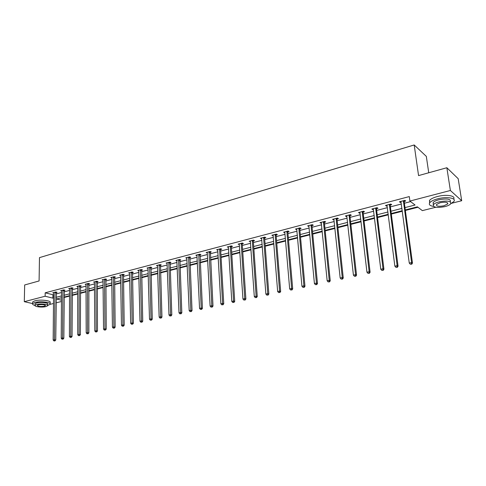 <?xml version="1.0" encoding="UTF-8"?>
<svg xmlns="http://www.w3.org/2000/svg" width="486" height="486" viewBox="0 0 486 486"><rect width="100%" height="100%" fill="white"/><g stroke="black" fill="none" stroke-linecap="round" stroke-linejoin="round"><path stroke-width="0.73" d="M428.737 172.767L426.325 156.389L414.193 144.968L39.475 257.635L39.093 280.957L24.671 284.966L24.3 301.678L45.137 296.241L52.913 298.137L53.588 297.961M414.193 144.968L418.561 175.592L446.853 167.737L458.195 178.708L461.7 200.73L451.597 203.276M435.821 207.243L422.352 210.632L417.413 206.836L405.288 209.934M64.085 297.487L69.577 296.089M72.165 295.427L77.772 294M80.372 293.337L86.095 291.873M88.713 291.211L94.551 289.723M97.182 289.049L103.147 287.53M105.79 286.855L111.883 285.3M114.538 284.626L120.759 283.04M123.432 282.36L129.786 280.738M132.471 280.051L138.96 278.399M141.657 277.713L148.291 276.018M151.006 275.325L157.78 273.6M160.508 272.907L167.433 271.139M170.173 270.441L177.25 268.637M180.002 267.932L187.238 266.091M190.008 265.386L197.401 263.497M200.183 262.786L207.747 260.861M210.541 260.15L218.275 258.175M221.087 257.459L228.997 255.442M231.822 254.725L239.908 252.659M242.751 251.936L251.025 249.828M253.88 249.099L262.349 246.937M265.216 246.208L273.879 243.996M276.765 243.261L285.634 241.001M288.532 240.26L297.608 237.952M300.524 237.204L309.819 234.835M312.747 234.088L322.261 231.664M325.207 230.911L334.951 228.426M337.91 227.673L347.891 225.127M350.868 224.368L361.092 221.762M364.081 221.002L374.56 218.329M377.561 217.564L388.302 214.824M391.321 214.059L402.329 211.252M405.36 210.474L417.972 207.261M61.485 301.478L56.103 302.833M53.533 303.477L50.07 304.351C51.978 302.377 40.435 300.919 34.913 302.486L32.659 303.574C32.228 304.285 33.005 304.904 34.992 305.433M404.978 207.613L415.062 205.025L409.905 201.058L409.291 196.581L45.186 292.815L52.95 294.747L53.624 294.571M56.182 293.902L61.552 292.505M64.122 291.837L69.601 290.409M72.183 289.735L77.772 288.283M80.372 287.603L86.083 286.12M88.689 285.44L94.521 283.921M97.139 283.235L103.093 281.686M105.729 280.999L111.804 279.42M114.453 278.727L120.662 277.111M123.329 276.419L129.665 274.766M132.344 274.074L138.82 272.385M141.505 271.686L148.121 269.961M150.83 269.256L157.585 267.494M160.307 266.79L167.214 264.992M169.942 264.281L177.001 262.44M179.747 261.723L186.964 259.846M189.728 259.129L197.103 257.209M199.874 256.487L207.419 254.518M210.207 253.795L217.916 251.784M220.717 251.055L228.602 249.002M231.421 248.267L239.489 246.171M242.32 245.43L250.569 243.286M253.413 242.538L261.857 240.345M264.718 239.598L273.351 237.35M276.23 236.603L285.069 234.301M287.961 233.547L297.007 231.19M299.911 230.431L309.169 228.019M312.091 227.26L321.574 224.793M324.508 224.028L334.222 221.501M337.169 220.729L347.119 218.141M350.084 217.37L360.272 214.715M363.249 213.937L373.691 211.222M376.686 210.438L387.385 207.656M390.392 206.872L401.357 204.017M404.382 203.227L410.615 201.605M404.261 201.411L405.725 201.028L404.856 200.366L399.425 201.787L400.306 202.443L401.12 202.231M390.282 205.068L391.716 204.691L390.823 204.047L385.501 205.444L386.406 206.082L387.16 205.888M376.583 208.652L377.993 208.287L377.069 207.656L371.857 209.023L372.786 209.648L373.479 209.466M363.157 212.169L364.536 211.805L363.595 211.191L358.486 212.534L359.433 213.141L360.071 212.977M349.999 215.614L351.354 215.255L350.388 214.654L345.376 215.972L346.348 216.568L346.925 216.416M337.096 218.992L338.426 218.645L337.436 218.056L332.527 219.344L334.04 219.787M324.441 222.302L325.748 221.962L324.739 221.385L319.922 222.649L321.404 223.098M312.036 225.553L313.312 225.218L312.285 224.654L307.559 225.893L309.011 226.342M299.862 228.736L301.113 228.408L300.075 227.861L295.433 229.076L296.855 229.526M287.919 231.865L289.146 231.543L288.089 231.008L283.538 232.199L284.93 232.648M276.194 234.932L277.403 234.617L276.327 234.094L271.862 235.26L273.223 235.71M264.688 237.946L265.872 237.636L264.785 237.119L260.399 238.268L261.735 238.717M253.394 240.898L254.555 240.594L253.449 240.096L249.148 241.22L250.454 241.67M242.301 243.802L243.443 243.504L242.326 243.012L238.104 244.124L239.379 244.567M231.415 246.651L232.533 246.359L231.403 245.88L227.254 246.967L228.505 247.417M220.717 249.452L221.816 249.166L220.674 248.692L216.598 249.768L217.825 250.211M210.207 252.204L211.289 251.924L210.134 251.462L206.131 252.513L207.334 252.957M199.886 254.907L200.949 254.628L199.782 254.178L195.846 255.211L197.018 255.66L196.994 255.193M189.74 257.562L190.785 257.288L189.607 256.845L185.737 257.859L186.897 258.291M179.771 260.174L180.798 259.901L179.607 259.469L175.81 260.466L176.94 260.873M169.972 262.738L170.981 262.47L169.778 262.051L166.048 263.029L167.154 263.418M160.337 265.259L161.328 264.998L160.119 264.584L156.449 265.55L157.537 265.921M150.867 267.737L151.839 267.482L150.624 267.075L147.009 268.023L148.078 268.375M141.548 270.18L142.507 269.924L141.28 269.53L137.732 270.459L138.777 270.799M132.386 272.573L133.328 272.33L132.095 271.941L128.602 272.853L129.634 273.175M123.377 274.936L124.301 274.693L123.061 274.311L119.629 275.21L120.637 275.519M114.508 277.257L115.425 277.014L114.174 276.643L110.796 277.53L111.786 277.822M105.784 279.541L106.683 279.304L105.432 278.934L102.103 279.808L103.075 280.088M97.206 281.783L98.087 281.552L96.823 281.194L93.555 282.05L94.509 282.323M88.756 283.994L89.624 283.769L88.361 283.417L85.135 284.261L86.077 284.523M80.439 286.175L81.296 285.95L80.026 285.604L76.855 286.436L77.778 286.685M72.256 288.313L73.1 288.095L71.819 287.755L68.696 288.575L69.607 288.812M64.195 290.428L65.027 290.209L63.745 289.875L60.671 290.683L61.564 290.914M56.261 292.505L57.081 292.286L55.793 291.965L52.767 292.754L53.642 292.979M446.853 167.737L450.382 190.494L461.7 200.73M32.647 303.592L24.3 301.678M45.186 292.815L45.137 296.241M409.905 201.058L450.382 190.494M56.151 297.304L61.528 295.919M64.097 295.257L69.583 293.848M72.171 293.186L77.772 291.746M80.372 291.078L86.089 289.607M88.701 288.933L94.539 287.433M97.17 286.758L103.123 285.227M105.766 284.547L111.853 282.98M114.508 282.299L120.722 280.701M123.389 280.015L129.738 278.381M132.417 277.694L138.905 276.024M141.602 275.331L148.224 273.63M150.933 272.932L157.701 271.194M160.429 270.489L167.342 268.715M170.082 268.011L177.153 266.194M179.905 265.484L187.128 263.625M189.892 262.914L197.286 261.018M200.062 260.302L207.613 258.358M210.408 257.641L218.135 255.654M220.942 254.931L228.839 252.902M231.664 252.179L239.744 250.102M242.581 249.367L250.843 247.246M253.698 246.511L262.154 244.337M265.022 243.601L273.673 241.378M276.552 240.637L285.41 238.359M288.307 237.611L297.371 235.285M300.281 234.531L309.564 232.15M312.486 231.397L321.993 228.955M324.934 228.195L334.66 225.692M337.618 224.933L347.587 222.369M350.558 221.61L360.77 218.979M363.753 218.214L374.214 215.523M377.215 214.751L387.937 211.993M390.957 211.222L401.946 208.397M61.515 297.724L56.485 299.005L61.497 300.226M402.256 210.705L391.254 213.518M388.229 214.29L377.494 217.029M374.493 217.795L364.02 220.468M361.031 221.233L350.807 223.846M347.83 224.605L337.855 227.15M334.897 227.91L325.152 230.394M322.212 231.148L312.698 233.578M309.77 234.325L300.482 236.694M297.566 237.441L288.49 239.756M285.592 240.497L276.728 242.763M273.843 243.498L265.18 245.709M262.312 246.445L253.844 248.607M250.989 249.336L242.721 251.444M239.877 252.173L231.792 254.239M228.967 254.956L221.057 256.979M218.25 257.695L210.517 259.67M207.722 260.387L200.159 262.312M197.377 263.023L189.983 264.913M187.219 265.617L179.984 267.47M177.232 268.169L170.155 269.979M167.415 270.678L160.489 272.446M157.768 273.138L150.988 274.869M148.279 275.562L141.651 277.257M138.947 277.943L132.459 279.602M129.774 280.288L123.426 281.91M120.753 282.591L114.532 284.182M111.877 284.857L105.784 286.412M103.141 287.092L97.182 288.611M94.551 289.285L88.707 290.774M86.095 291.442L80.372 292.906M77.772 293.568L72.165 295.002M69.577 295.664L64.091 297.061M52.95 294.747L52.913 298.137M400.191 201.587L400.306 202.443M386.297 205.232L386.406 206.082M372.683 208.804L372.786 209.648M359.336 212.309L359.433 213.141M346.257 215.741L346.348 216.568M333.432 219.107L333.518 219.927M320.851 222.406L320.936 223.22M308.519 225.644L308.592 226.452M296.411 228.821L296.484 229.623M284.535 231.937L284.602 232.733M272.877 234.993L272.944 235.783M261.438 238L261.498 238.778M250.205 240.947L250.26 241.718M239.173 243.838L239.227 244.61M228.341 246.681L228.39 247.447M217.704 249.5L217.746 250.229M207.261 252.349L207.291 252.969M403.386 200.748L411.599 262.568L409.267 263.072L400.889 201.404M404.498 200.457L404.206 201.897L412.474 263.09L411.599 262.568L411.326 264.08L410.391 264.281L411.326 264.08M411.672 264.293L412.474 263.09M409.267 263.072L410.391 264.281M450.808 203.683L453.73 201.617C456.998 198.13 446.901 196.301 437.716 198.81C433.767 199.868 431.137 201.149 429.831 202.65C428.549 204.521 429.794 205.778 433.579 206.416M453.59 199.084C456.141 195.718 446.221 194.114 437.376 196.538C433.433 197.608 430.809 198.895 429.503 200.402L429.63 202.923M433.439 204.478L433.154 202.534C434.101 201.447 436.003 200.524 438.852 199.764C447.156 198.282 450.996 198.962 450.364 201.793M447.855 203.47L447.545 203.604M444.878 206.629C447.764 205.882 449.696 204.958 450.68 203.859C451.318 201.046 447.478 200.372 439.162 201.848C436.313 202.607 434.405 203.525 433.457 204.6C432.856 207.4 436.659 208.081 444.878 206.629M440.195 202.711L436.507 204.491C436.112 206.295 438.572 206.726 443.876 205.791L447.606 204.005C448.013 202.194 445.541 201.763 440.195 202.711M433.075 204.175L433.403 204.223M47.713 305.469L50.07 304.351M50.076 303.616L50.088 302.681C51.996 300.694 40.459 299.224 34.943 300.798L32.69 301.891L32.677 302.62M35.101 304.212L35.107 303.695L36.736 302.906C40.709 301.788 49.007 302.827 47.64 304.254L47.628 305.269M45.957 306.581L47.622 305.791C48.989 304.376 40.684 303.343 36.711 304.461L35.083 305.244C33.765 306.672 42.015 307.674 45.957 306.581M38.37 304.844L37.319 305.348C37.957 306.447 40.295 306.733 44.329 306.21L45.398 305.7C44.773 304.601 42.428 304.315 38.37 304.844M389.383 204.424L397.153 265.69L394.869 266.182L386.935 205.068M390.519 204.126L390.222 205.554L398.058 266.2L397.153 265.69L396.892 267.185L395.981 267.385L396.892 267.185M397.256 267.391L398.058 266.2M394.869 266.182L395.981 267.385M375.66 208.026L383.011 268.746L380.769 269.232L373.26 208.652M376.82 207.722L376.522 209.132L383.934 269.244L383.011 268.746L382.761 270.228L381.862 270.416L382.761 270.228M383.132 270.423L383.934 269.244M380.769 269.232L381.862 270.416M362.216 211.556L369.153 271.741L366.954 272.215L359.859 212.169M363.394 211.246L363.097 212.643L370.101 272.227L369.153 271.741L368.917 273.205L368.036 273.393L368.917 273.205M369.299 273.393L370.101 272.227M366.954 272.215L368.036 273.393M349.033 215.012L355.576 274.675L353.425 275.137L346.725 215.62M350.236 214.697L349.938 216.082L356.548 275.143L355.576 274.675L355.351 276.121L354.494 276.303L355.351 276.121M355.74 276.303L356.548 275.143M353.425 275.137L354.494 276.303M336.112 218.402L342.272 277.549L340.164 278.004L333.846 218.998M337.333 218.08L337.035 219.459L343.268 278.01L342.272 277.549L342.059 278.976L341.221 279.158L342.059 278.976M342.46 279.158L343.268 278.01M340.164 278.004L341.221 279.158M323.439 221.731L329.235 280.367L327.169 280.811L321.222 222.309M324.678 221.403L324.381 222.764L330.249 280.817L329.235 280.367L329.034 281.777L328.208 281.953L329.034 281.777M329.441 281.959L330.249 280.817M327.169 280.811L328.208 281.953M311.01 224.988L316.453 283.125L314.424 283.569L308.835 225.559M312.267 224.66L311.976 226.008L317.486 283.569L316.453 283.125L316.265 284.523L315.45 284.699L316.265 284.523M316.678 284.699L317.486 283.569M314.424 283.569L315.45 284.699M298.817 228.189L303.92 285.835L301.934 286.266L296.685 228.748M300.087 227.867L299.795 229.192L304.971 286.266L303.92 285.835L303.738 287.22L302.948 287.39L303.738 287.22M304.163 287.384L304.971 286.266M301.934 286.266L302.948 287.39M286.855 231.33L291.624 288.49L289.68 288.915L284.76 231.877M288.137 231.032L287.852 232.314L292.7 288.909L291.624 288.49L291.46 289.856L290.683 290.027L291.46 289.856M291.892 290.021L292.7 288.909M289.68 288.915L290.683 290.027M275.119 234.41L279.572 291.096L277.658 291.509L273.059 234.951M276.406 234.131L276.133 235.376L280.665 291.503L279.572 291.096L279.414 292.451L278.648 292.615L279.414 292.451M279.851 292.608L280.665 291.503M277.658 291.509L278.648 292.615M263.594 237.429L267.743 293.653L265.866 294.06L261.577 237.964M264.894 237.174L264.627 238.389L268.849 294.048L267.743 293.653L267.598 294.99L266.844 295.148L267.598 294.99M268.041 295.148L268.849 294.048M265.866 294.06L266.844 295.148M252.289 240.4L256.14 296.162L254.3 296.557L250.308 240.916M253.589 240.157L253.328 241.342L257.258 296.551L256.14 296.162L256 297.481L255.265 297.639L256 297.481M256.45 297.639L257.258 296.551M254.3 296.557L255.265 297.639M241.184 243.31L244.75 298.623L242.945 299.012L239.24 243.826M242.496 243.085L242.241 244.239L245.886 298.999L244.75 298.623L244.616 299.929L243.899 300.087L244.616 299.929M245.072 300.081L245.886 298.999M242.945 299.012L243.899 300.087M230.279 246.171L233.566 301.041L231.798 301.423L228.371 246.675M231.597 245.965L231.348 247.088L234.72 301.411L233.566 301.041L233.45 302.335L232.739 302.486L233.45 302.335M233.906 302.48L234.72 301.411M231.798 301.423L232.739 302.486M219.569 248.984L222.594 303.41L220.851 303.786L217.692 249.476M220.899 248.789L220.65 249.883L223.754 303.774L222.594 303.41L222.479 304.692L221.786 304.844L222.479 304.692M222.946 304.837L223.754 303.774M220.851 303.786L221.786 304.844M209.053 251.742L211.811 305.737L210.104 306.107L207.206 252.228M210.383 251.56L212.99 306.095L211.811 305.737L211.708 307.006L211.027 307.152L211.708 307.006M212.182 307.146L212.99 306.095M210.104 306.107L211.027 307.152M198.713 254.457L201.228 308.027L199.552 308.391L196.903 254.931M200.056 254.281L202.419 308.373L201.228 308.027L201.131 309.278L200.463 309.424L201.131 309.278M201.611 309.418L202.419 308.373M199.552 308.391L200.463 309.424M188.562 257.124L190.834 310.275L189.182 310.627L186.782 257.586M189.905 256.96L192.037 310.609L190.834 310.275L190.743 311.514L190.087 311.66L190.743 311.514M191.223 311.648L192.037 310.609M189.182 310.627L190.087 311.66M178.581 259.743L180.622 312.48L179 312.832L176.831 260.198M179.929 259.591L181.831 312.808L180.622 312.48L180.537 313.707L179.893 313.847L180.537 313.707M181.023 313.841L181.831 312.808M179 312.832L179.893 313.847M168.77 262.312L170.586 314.649L168.994 314.995L167.05 262.768M170.124 262.173L171.807 314.971L170.586 314.649L170.513 315.864L169.875 316.003L170.513 315.864M170.999 315.997L171.807 314.971M168.994 314.995L169.875 316.003M159.129 264.846L160.72 316.781L159.159 317.115L157.434 265.289M160.489 264.712L161.953 317.097L160.72 316.781L160.653 317.984L160.028 318.117L160.653 317.984M161.145 318.111L161.953 317.097M159.159 317.115L160.028 318.117M149.645 267.336L151.031 318.871L149.494 319.205L147.981 267.768M151.012 267.209L152.27 319.18L151.031 318.871L150.97 320.067L150.356 320.201L150.97 320.067M151.468 320.189L152.27 319.18M149.494 319.205L150.356 320.201M140.32 269.779L141.505 320.93L139.992 321.258L138.686 270.21M141.693 269.663L142.75 321.234L141.505 320.93L141.45 322.115L140.843 322.242L141.45 322.115M141.948 322.236L142.75 321.234M139.992 321.258L140.843 322.242M131.153 272.184L132.137 322.959L130.649 323.275L129.543 272.61M132.526 272.075L133.395 323.251L132.137 322.959L132.089 324.126L131.493 324.253L132.089 324.126M132.593 324.247L133.395 323.251M130.649 323.275L131.493 324.253M122.132 274.554L122.928 324.946L121.464 325.262L120.552 274.967M123.511 274.45L124.191 325.237L122.928 324.946L122.885 326.106L122.296 326.234L122.885 326.106M123.389 326.221L124.191 325.237M121.464 325.262L122.296 326.234M113.262 276.88L113.87 326.902L112.43 327.218L111.701 277.287M114.641 276.783L115.139 327.187L113.87 326.902L113.833 328.056L113.256 328.178L113.833 328.056M114.344 328.165L115.139 327.187M112.43 327.218L113.256 328.178M104.533 279.171L104.958 328.828L103.542 329.137L103.002 279.572M105.918 279.079L106.24 329.107L104.958 328.828L104.927 329.97L104.362 330.091L104.927 329.97M105.444 330.079L106.24 329.107M103.542 329.137L104.362 330.091M95.942 281.424L96.198 330.723L94.806 331.021L94.436 281.819M97.328 281.339L97.479 330.996L96.198 330.723L96.173 331.853L95.614 331.968L96.173 331.853M96.684 331.956L97.479 330.996M94.806 331.021L95.614 331.968M87.486 283.642L87.571 332.588L86.204 332.88L86.004 284.037M88.877 283.563L88.865 332.849L87.571 332.588L87.553 333.706L87.006 333.821L87.553 333.706M88.069 333.809L88.865 332.849M86.204 332.88L87.006 333.821M79.169 285.829L79.09 334.417L77.742 334.708L77.705 286.211M80.561 285.75L80.39 334.678L79.09 334.417L79.078 335.528L78.538 335.644L79.078 335.528M79.595 335.632L80.39 334.678M77.742 334.708L78.538 335.644M70.974 287.979L70.743 336.221L69.419 336.506L69.541 288.356M72.371 287.9L72.049 336.476L70.743 336.221L70.731 337.32L70.203 337.436L70.731 337.32M71.254 337.424L72.049 336.476M69.419 336.506L70.203 337.436M62.913 290.093L62.524 338.001L61.224 338.28L61.497 290.464M64.31 290.021L63.836 338.244L62.524 338.001L62.524 339.088L62.001 339.198L62.524 339.088M63.046 339.185L63.836 338.244M61.224 338.28L62.001 339.198M54.973 292.177L54.438 339.744L53.156 340.024L53.582 292.542M56.376 292.11L55.756 339.987L54.438 339.744L54.438 340.826L53.928 340.935L54.967 340.923L54.438 340.826M54.967 340.923L55.756 339.987M53.156 340.024L53.928 340.935M403.35 200.894L404.224 201.55M403.331 201.24L404.206 201.897M389.347 204.563L390.246 205.207M389.322 204.91L390.222 205.554M375.623 208.166L376.547 208.792M375.605 208.506L376.522 209.132M362.179 211.696L363.121 212.309M362.155 212.03L363.097 212.643M348.997 215.152L349.963 215.748M348.972 215.486L349.938 216.082M336.075 218.542L337.059 219.125M336.051 218.87L337.035 219.459M323.403 221.865L324.411 222.436M323.378 222.193L324.381 222.764M310.973 225.121L312 225.686M310.949 225.449L311.976 226.008M298.781 228.323L299.826 228.87M298.756 228.645L299.795 229.192M286.819 231.458L287.882 231.998M286.795 231.779L287.852 232.314M275.082 234.538L276.157 235.06M275.052 234.853L276.133 235.376M263.564 237.563L264.657 238.073M263.534 237.873L264.627 238.389M252.252 240.527L253.358 241.026M252.222 240.837L253.328 241.342M241.147 243.437L242.271 243.929M241.117 243.747L242.241 244.239M230.249 246.299L231.379 246.779M230.212 246.609L231.348 247.088M219.538 249.111L220.68 249.579M219.502 249.415L220.65 249.883M209.016 251.87L210.177 252.325M208.986 252.173L210.14 252.629M198.683 254.579L199.855 255.029M198.646 254.877L199.819 255.326M188.525 257.246L189.71 257.683M188.495 257.537L189.674 257.981M178.544 259.864L179.735 260.296M178.514 260.156L179.705 260.587M168.739 262.434L169.936 262.859M168.703 262.726L169.906 263.151M159.092 264.967L160.301 265.38M159.056 265.253L160.271 265.666M149.615 267.452L150.83 267.859M149.579 267.737L150.794 268.144M140.29 269.9L141.517 270.295M140.254 270.18L141.481 270.581M131.123 272.3L132.356 272.689M131.086 272.585L132.32 272.974M122.101 274.669L123.341 275.052M122.065 274.948L123.304 275.331M113.226 276.996L114.477 277.366M113.189 277.275L114.441 277.646M104.496 279.286L105.754 279.65M104.46 279.559L105.717 279.93M95.912 281.54L97.17 281.898M95.87 281.813L97.133 282.172M87.456 283.757L88.725 284.11M87.419 284.031L88.689 284.383M79.133 285.938L80.409 286.284M79.096 286.211L80.372 286.552M70.944 288.089L72.226 288.423M70.907 288.356L72.183 288.696M62.882 290.203L64.164 290.537M62.846 290.47L64.128 290.798M54.942 292.286L56.23 292.608M54.906 292.548L56.194 292.876M447.412 202.753L447.606 204.005M433.154 202.534L433.457 204.6M429.831 202.65L429.503 200.402M45.405 305.366L45.398 305.7M35.107 303.695L35.083 305.244M32.659 303.574L32.69 301.891"/></g></svg>
